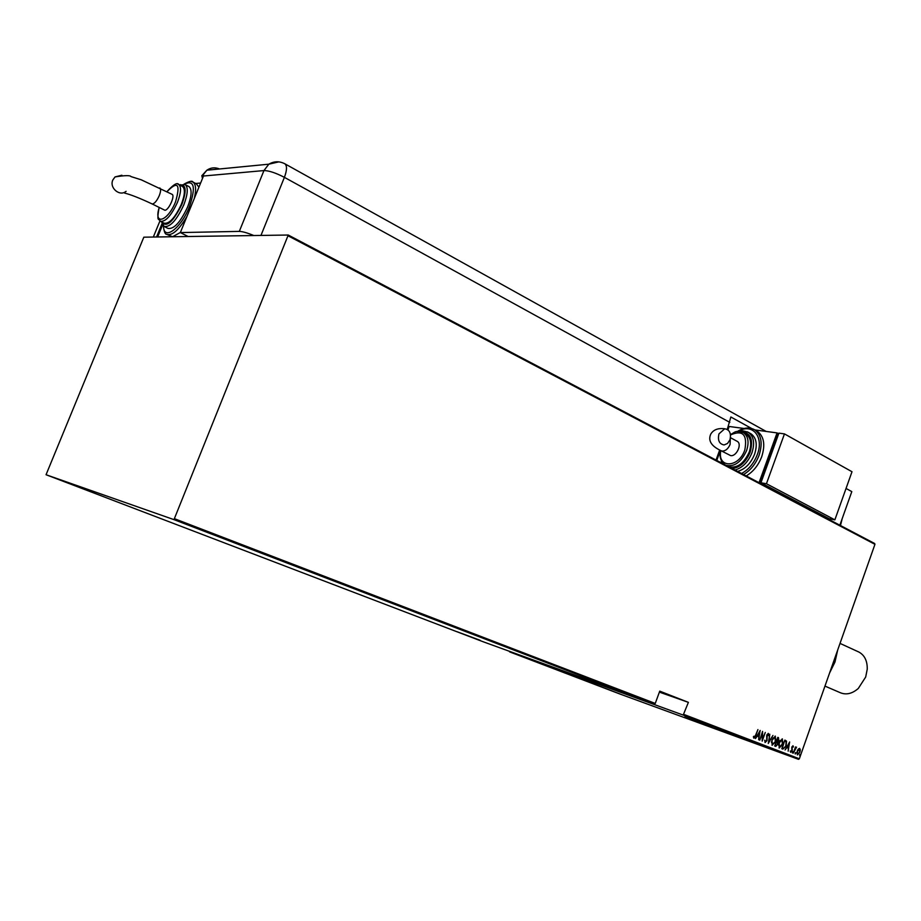 <?xml version="1.0" encoding="UTF-8"?>
<svg xmlns="http://www.w3.org/2000/svg" width="921" height="921" viewBox="0 0 921 921"><rect width="100%" height="100%" fill="white"/><g stroke="black" fill="none" stroke-linecap="round" stroke-linejoin="round"><path stroke-width="1.38" d="M541.916 664.145L564.895 672.687L541.916 664.145M684.902 716.262L712.14 726.381L684.902 716.262M456.954 631.679L480.163 640.314L456.954 631.679M595.484 681.977L623.045 692.212L595.484 681.977M620.328 694.146L621.099 694.446L620.328 694.146M616.011 692.5L616.782 692.788L616.011 692.5M613.34 691.475L614.111 691.775L613.34 691.475M612.419 691.061L606.179 688.747L612.419 691.061M601.229 686.813L606.064 688.632L601.229 686.813M594.448 684.222L599.306 686.053L594.448 684.222M587.08 681.448L592.353 683.394L587.08 681.448M584.133 680.239L577.881 677.937L584.133 680.239M578.572 678.167L582.026 679.433L578.572 678.167M581.991 679.502L589.06 682.127L581.991 679.502M590.096 682.599L596.417 684.936L590.096 682.599M596.29 684.971L602.184 687.147L596.29 684.971M604.084 687.952L609.483 689.944L604.084 687.952M615.251 692.155L611.268 690.692L615.251 692.155M614.077 691.763L618.762 693.501L614.077 691.763M620.086 694.008L617.565 693.099L620.086 694.008M619.211 693.755L798.542 759.341L683.198 715.076L509.543 651.849L619.211 693.755M288.25 235.028L143.826 237.181L46.05 474.729L173.977 519.64L288.25 235.028L874.639 543.505L874.95 544.323L288.331 235.949M46.05 474.729L482.489 641.511L654.451 704.035L173.977 519.64M798.323 749.061L799.681 748.416L800.314 749.832L799.889 752.181L797.471 754.886L797.195 751.133L798.323 749.061M793.315 753.159L795.514 746.919L795.491 747.956L796.538 747.184L793.315 753.159M793.062 745.837L793.43 746.989L792.118 747.299L792.095 750.765L790.725 752.284L790.253 751.145L791.784 750.684L791.807 747.207L793.062 745.837M782.885 749.13L781.791 748.704L784.83 740.116L786.546 741.14L786.166 745.642L782.885 749.13M774.734 745.987L777.796 737.364L778.464 737.617L778.798 740.185L777.681 744.341L775.758 746.378L774.734 745.987M768.252 743.489L769.783 734.221L768.885 741.831L772.949 735.465L768.252 743.489M759.767 740.208L762.553 731.389L762.53 739.183L765.282 732.46L762.197 741.14L762.208 733.369L759.767 740.208M755.565 735.257L757.937 729.582L755.842 735.476L753.942 738.205L753.378 736.858L753.815 736.259L754.253 737.318L755.565 735.257M174.76 518.811L655.257 703.448L654.451 704.035M683.198 715.076L688.39 702.355L659.735 691.141L655.257 703.448M684.004 714.489L799.336 758.8L874.95 544.323M760.136 730.445L758.674 739.782L758.823 736.673L757.304 736.075L755.462 738.55L760.205 730.48M765.144 742.533L764.729 740.219L765.501 741.658L766.686 740.449L766.813 735.108L768.367 733.415L768.793 735.257L768.321 735.672L768.01 734.29L767.135 735.2L766.997 740.588L765.144 742.533M771.867 740L775.321 736.132L775.574 741.405L772.201 745.25L771.867 740L772.42 744.341L775.574 741.405M778.936 742.752L782.366 738.895L782.62 744.145L779.27 747.979L778.936 742.752M789.608 741.981L788.169 751.179L788.33 748.117L786.856 747.541L785.06 749.97L789.688 742.015M792.394 752.123L792.946 751.524L792.44 752.952L792.394 752.123M795.18 753.194L795.732 752.595L795.226 754.023L795.18 753.194M799.681 754.932L800.234 754.345L800.28 755.162L799.727 755.761L799.681 754.932M799.336 758.8L798.542 759.341M754.898 736.858L753.758 738.101M759.721 731.159L759.56 732.126M757.776 735.246L758.985 735.718L759.572 732.137L757.43 735.119L758.985 735.718L758.812 736.662M762.254 732.241L762.53 739.183M762.496 739.172L762.128 740.185M764.798 740.173L765.466 741.647M768.183 733.392L768.793 735.257M768.01 734.29L767.089 734.474M766.617 736.282L767.147 737.456M766.79 737.33L766.859 739.586M766.33 741.163L764.994 742.441M768.551 741.704L768.39 742.66M775.102 736.086L775.712 739.459M774.446 742.994L771.971 745.158M771.372 741.854L772.42 744.341M775.275 741.278L775.022 737.03L772.65 738.251M775.022 737.03L772.178 740.116M777.796 737.376L778.464 737.617M778.107 737.491L778.659 739.298M778.487 740.081L777.785 738.366L777.013 741.209L778.798 740.185M778.107 740.841L777.761 741.865M777.393 741.739L777.554 743.362M777.37 744.226L777.312 742.441L776.495 742.015L775.045 745.112L775.966 745.446L777.681 744.341M777.002 744.951L775.436 746.263M782.159 738.849L782.758 742.153M781.469 745.78L779.039 747.887M778.441 744.652L779.569 747.092L782.32 744.018L782.067 739.782L779.247 742.867L779.488 747.069M781.733 739.667L779.742 740.956M784.819 740.127L785.544 740.392M785.176 740.265L786.546 741.14M786.189 741.014L786.327 743.604M784.508 741.002L782.401 747.944L783.909 748.278L786.166 745.642M785.049 747.242L782.689 749.061M785.855 745.526L786.085 741.877L784.819 741.117M789.193 742.729L787.317 746.724L788.48 747.173L788.733 743.535M788.457 747.161L788.295 748.105M787.317 746.724L788.48 747.173M792.843 745.814L793.43 746.989M792.048 746.655L792.785 746.597M792.325 749.752L792.014 747.898M791.473 751.248L790.54 752.169M790.356 751.006L790.955 751.501M792.716 751.594L792.993 752.353M795.525 747.898L796.216 747.933M795.479 747.944L795.168 749.061M795.502 752.676L795.779 753.424M799.474 748.37L800.314 749.832M799.946 749.694L799.9 750.569M796.815 752.676L797.713 754.115L799.889 752.181M798.887 753.424L797.252 754.783M799.071 749.061L797.793 749.809M799.589 752.066L799.37 749.164L797.482 751.248L797.678 754.103M800.004 754.414L800.28 755.162M582.003 679.479L583.246 679.917L582.003 679.479M597.717 685.477L593.757 683.992L597.717 685.477M604.475 688.056L600.527 686.571L604.475 688.056M607.63 689.23L603.819 687.837L607.63 689.23M610.255 690.266L611.532 690.727L610.255 690.266M618.118 693.248L621.491 694.561L618.095 693.283M688.39 702.355L659.378 692.12M842.243 518.477L840.482 525.534M839.86 525.2L851.798 491.618L846.042 488.452M829.004 518.627L828.739 519.363L829.004 518.627M250.259 235.592L188.126 236.501L180.332 232.576L203.714 175.474L201.814 175.727L202.505 178.386M253.816 235.534C247.3 232.852 242.465 231.47 239.31 231.39L180.332 232.576M751.582 428.461L730.86 416.994L727.256 429.347M719.704 450.001L716.031 460.063M718.956 433.883L724.712 428.772C729.628 429.635 731.378 433.331 729.95 439.824L727.532 443.473L724.102 444.947C719.243 444.026 717.528 440.33 718.956 433.883M736.973 441.217L737.226 441.355C742.43 443.98 736.397 456.908 730.583 455.584L721.131 450.772M728.649 466.705C736.973 468.547 743.846 463.654 749.257 452.027C751.904 443.611 750.868 437.648 746.137 434.148L745.55 433.837M737.617 471.414C745.112 469.25 750.776 463.516 754.598 454.214C757.615 444.613 756.417 437.809 751.006 433.814L750.339 433.446M746.194 475.927C753.182 471.794 758.363 465.37 761.736 456.666C765.489 444.705 763.981 436.22 757.235 431.224L756.406 430.763M727.947 429.819L729.167 426.481L744.122 428.484M720.429 450.392L716.757 460.442M754.898 429.923L777.071 432.905L759.123 482.477L826.724 518.304M777.071 432.905L778.671 433.803M778.337 434.735L777.497 434.62L760.458 481.695L761.195 482.086M758.386 482.351L759.123 482.477M761.287 481.844L760.458 481.695M834.863 519.847L851.994 471.736L784.462 433.895L778.913 433.146L760.942 482.788L829.314 518.788L834.863 519.847L766.445 483.732L760.942 482.788M784.462 433.895L766.445 483.732M121.894 175.232L115.044 176.913L112.834 179.986C109.104 187.849 119.742 196.887 126.085 191.326M172.008 194.296L172.135 194.366C175.312 195.747 168.566 210.495 164.871 210.253L152.057 203.898M160.611 221.42L164.157 223.216C169.337 224.022 175.059 217.759 181.299 204.416C184.902 194.976 185.328 189.035 182.6 186.572L182.3 186.41M164.502 226.67L168.002 228.42C173.942 229.364 180.481 222.226 187.608 207.006C191.706 196.242 192.178 189.45 189.047 186.629L188.701 186.445M167.15 234.533L172.584 236.732L180.378 232.472M188.183 236.524L157.641 236.962L162.591 224.908M200.594 183.06L195.597 183.463M198.901 187.193L196.369 183.866M180.608 184.684L179.227 184.799M159.909 221.017L153.323 237.031L156.558 236.973L162.027 223.665M824.963 686.099L840.182 692.661C846.146 695.148 852.178 693.755 858.291 688.471L865.682 677.027L867.248 669.164C867.386 660.956 864.635 655.268 858.982 652.103L858.165 651.723M837.707 649.961L834.979 662.026L829.614 672.929M239.31 231.39L263.947 170.569L203.483 176.015M729.8 422.382L284.393 177.35L260.965 235.431M284.601 163.65L284.911 163.823C287.179 165.838 287.007 170.35 284.393 177.35C275.805 172.895 268.99 170.638 263.947 170.569L268.817 164.191L278.81 161.866M202.516 175.589L206.88 170.201C210.805 167.541 215.019 167.138 219.532 168.969M730.307 438.638L730.088 444.475C728.12 448.918 725.46 451.106 722.099 451.071L720.878 450.634C711.196 446.04 707.835 440.503 710.805 434.021C713.464 429.681 718.104 427.931 724.712 428.772M753.297 429.082L754.621 429.773C761.356 434.77 762.853 443.254 759.088 455.239C755.715 463.954 750.534 470.389 743.535 474.534M741.532 473.486C748.623 469.687 753.873 463.401 757.304 454.629C764.338 436.658 752.169 422.543 738.158 431.477M747.322 431.822L748.37 432.363C753.769 436.358 754.967 443.162 751.939 452.775C748.117 462.089 742.453 467.845 734.946 470.021M732.264 468.605C740.024 467.465 745.987 461.985 750.155 452.165C753.528 439.432 750.592 432.64 741.347 431.788M742.579 432.225L743.489 432.697C748.22 436.197 749.257 442.161 746.597 450.588C741.175 462.238 734.302 467.143 725.99 465.301M720.821 450.611C717.01 468.444 738.723 468.248 744.813 449.978C747.587 434.666 742.821 429.647 730.526 434.931M721.811 461.467L721.96 463.182M159.747 187.942L159.874 188.011C161.014 189.058 160.807 191.614 159.241 195.689C157.007 200.605 154.786 203.38 152.564 203.978L151.93 203.84C139.67 198.119 130.586 194.538 124.669 193.111M186.859 216.619C178.755 230.146 172.043 236.041 166.713 234.314C165.135 234.452 164.03 231.655 163.397 225.944M163.57 226.082C163.351 241.279 180.838 228.673 189.369 206.914C196.035 187.021 194.296 179.457 184.165 184.235M184.223 184.246L185.225 184.626C188.345 187.447 187.849 194.239 183.751 205.015C176.613 220.257 170.074 227.418 164.157 226.485L161.578 221.915M161.9 222.076C166.413 227.936 173.067 222.042 181.886 204.381C186.744 190.67 186.134 184.292 180.056 185.236M177.983 184.246L178.766 184.557C181.483 187.021 181.034 192.973 177.431 202.413C171.168 215.779 165.458 222.065 160.3 221.27C158.965 217.805 156.363 223.239 159.126 207.513M159.195 207.536C153.37 226.071 167.852 221.351 175.566 201.78C180.631 184.004 177.776 180.643 166.989 191.695M191.522 181.587L193.007 182.093C195.954 184.269 196.369 189.749 194.25 198.556M829.683 518.857L829.384 519.697M766.145 431.431L284.911 163.823C279.454 161.002 274.09 161.129 268.817 164.191L206.88 170.201L201.814 175.727M757.235 431.224L754.621 429.773C749.303 426.953 743.5 427.551 737.214 431.581M751.006 433.814L748.37 432.363C743.42 430.671 740.426 430.383 739.402 431.477M746.137 434.148L743.489 432.697C734.693 429.762 735.108 432.64 730.468 434.493M720.51 450.438C719.209 456.586 720.671 461.352 724.896 464.737M722.478 462.48L722.904 463.677M721.362 460.615L721.454 462.918M737.226 441.355L730.48 437.694M172.135 194.366L141.189 179.791L131.001 176.59C130.195 175.243 124.876 175.347 115.044 176.913M183.947 184.2C189.3 181.184 192.316 180.481 193.007 182.093L196.806 184.096M179.756 185.075L185.225 184.626L189.047 186.629M166.931 191.672C173.424 184.488 177.373 182.116 178.766 184.557L182.6 186.572M858.982 652.103L840.021 643.399"/></g></svg>
